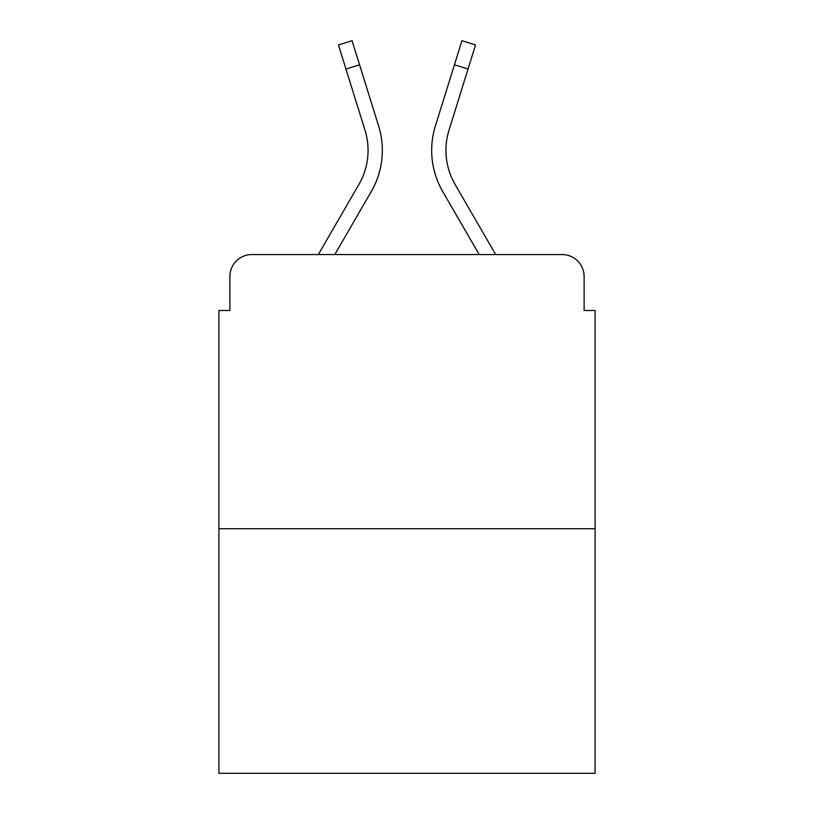 <?xml version="1.0" encoding="UTF-8"?>
<svg xmlns="http://www.w3.org/2000/svg" width="814" height="814" viewBox="0 0 814 814"><rect width="100%" height="100%" fill="white"/><g stroke="black" fill="none" stroke-linecap="round" stroke-linejoin="round"><path stroke-width="1.22" d="M229.884 276.495L229.884 310.49L229.884 276.495A21.937 21.937 0 0 1 251.821 254.558L318.325 254.558L358.913 184.442A68 68 0 0 0 364.987 130.159L338.451 44.943L352.065 40.7L378.602 125.916A82.255 82.255 0 0 1 371.255 191.585L334.798 254.558M595.085 528.734L218.915 528.734L218.915 773.3L595.085 773.3L595.085 310.49L584.116 310.49L584.116 276.495A21.937 21.937 0 0 0 562.179 254.558L251.821 254.558M218.915 528.734L218.915 310.49L229.884 310.49M455.087 184.442A68 68 0 0 1 449.013 130.159A68 68 0 0 0 455.087 184.442A68 68 0 0 1 449.013 130.159A68 68 0 0 0 455.087 184.442A68 68 0 0 1 449.013 130.159A68 68 0 0 0 455.087 184.442A68 68 0 0 1 449.013 130.159A68 68 0 0 0 455.087 184.442A68 68 0 0 1 449.013 130.159A68 68 0 0 0 455.087 184.442A68 68 0 0 1 449.013 130.159A68 68 0 0 0 455.087 184.442A68 68 0 0 1 449.013 130.159A68 68 0 0 0 455.087 184.442A68 68 0 0 1 449.013 130.159A68 68 0 0 0 455.087 184.442A68 68 0 0 1 449.013 130.159A68 68 0 0 0 455.087 184.442A68 68 0 0 1 449.013 130.159A68 68 0 0 0 455.087 184.442A68 68 0 0 1 449.013 130.159A68 68 0 0 0 455.087 184.442A68 68 0 0 1 449.013 130.159A68 68 0 0 0 455.087 184.442A68 68 0 0 1 449.013 130.159A68 68 0 0 0 455.087 184.442L495.675 254.558L562.179 254.558M584.116 310.49L584.116 276.495M435.398 125.916L461.935 40.7L475.549 44.943L468.04 69.027L454.436 64.784L435.398 125.916A82.255 82.255 0 0 0 442.745 191.585L479.202 254.558M345.96 69.027L359.564 64.784L378.602 125.916M358.913 184.442A68 68 0 0 0 364.987 130.159A68 68 0 0 1 358.913 184.442M449.013 130.159L468.04 69.027"/></g></svg>
